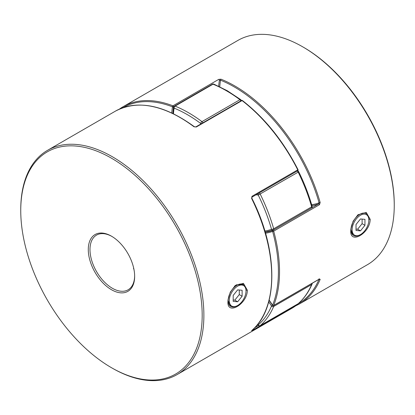 <?xml version="1.0" encoding="UTF-8"?>
<svg xmlns="http://www.w3.org/2000/svg" width="415" height="415" viewBox="0 0 415 415"><rect width="100%" height="100%" fill="white"/><g stroke="black" fill="none" stroke-linecap="round" stroke-linejoin="round"><path stroke-width="0.62" d="M133.516 268.655A12.632 7.294 180 0 1 133.666 268.054M246.017 290.993A11.833 6.832 120 0 0 237.65 286.163A11.833 6.832 120 0 0 229.282 300.657A11.833 6.832 120 0 0 237.65 305.487A11.833 6.832 120 0 0 246.017 290.993L246.017 290.339A12.632 7.294 -60 0 0 243.398 284.555L236.436 284.809L234.849 285.914M237.65 305.487L237.084 305.814A12.632 7.294 -60 0 1 230.766 306.436A12.632 7.294 -60 0 1 228.151 300.657A12.632 7.294 -60 0 1 233.666 287.943A12.632 7.294 -60 0 1 243.398 284.555M233.183 301.383L237.65 301.778L242.116 296.222L242.116 290.267L237.65 289.867L233.183 295.428L233.183 301.383M233.183 299.998L234.812 300.144L237.65 301.778M234.812 300.144L239.279 294.588L239.279 290.012M239.279 294.588L242.116 296.222M368.852 220.075A11.833 6.832 -60 0 1 360.485 234.568A11.833 6.832 -60 0 1 352.117 229.739A11.833 6.832 -60 0 1 360.485 215.245A11.833 6.832 -60 0 1 368.852 220.075L368.852 219.421A12.632 7.294 120 0 0 366.232 213.637A12.632 7.294 120 0 0 356.501 217.024A12.632 7.294 120 0 0 350.981 229.739A12.632 7.294 120 0 0 353.601 235.523A12.632 7.294 120 0 0 359.919 234.895L360.485 234.568M364.951 225.304L360.485 230.865L356.018 230.465L356.018 224.51L360.485 218.954L364.951 219.348L364.951 225.304L362.113 223.669L357.647 229.225L360.485 230.865M362.113 219.099L362.113 223.669M357.647 229.225L356.018 229.08M228.053 299.62L228.022 300.579L230.766 306.436M247.35 290.225C247.371 304.107 226.803 316.002 227.949 301.425L228.017 299.967L230.268 292.176L235.134 285.66L243.439 283.341L247.35 290.225L245.888 290.267M111.469 236.171A32.79 18.929 60 0 1 134.652 276.328A32.79 18.929 60 0 1 111.464 289.717A32.79 18.929 60 0 1 88.281 249.56A32.79 18.929 60 0 1 111.464 236.171A32.79 18.929 60 0 1 111.469 236.171L111.464 236.171M111.894 236.426A31.587 18.234 -120 0 0 96.524 235.103A31.587 18.234 -120 0 0 91.684 260.407A31.587 18.234 -120 0 0 112.315 288.243A31.587 18.234 -120 0 0 128.111 289.805A31.587 18.234 -120 0 0 134.647 275.83M112.315 368.188L111.464 367.695A128.292 74.072 -120 0 0 202.183 315.317A128.292 74.072 -120 0 0 111.464 158.193A128.292 74.072 -120 0 0 20.75 210.571A128.292 74.072 -120 0 0 111.464 367.695L112.315 368.188A129.496 74.762 60 0 1 112.315 368.183A129.496 74.762 60 0 0 177.065 374.6L291.787 308.366A129.496 74.762 -120 0 0 297.763 304.211L251.978 330.646A0.789 0.457 -120 0 0 252.102 330.241M20.75 210.571L20.75 209.585A129.496 74.762 60 0 1 47.569 150.308A129.496 74.762 60 0 1 112.315 156.72A129.496 74.762 60 0 1 196.912 270.834A129.496 74.762 60 0 1 177.065 374.6M133.469 267.203L134.206 270.86M251.926 197.167A0.789 0.457 -120 0 0 251.941 197.161L251.884 198.261C278.465 250.613 278.569 308.667 251.692 330.599A0.789 0.643 -130.8 0 1 251.687 330.599A0.789 0.643 -130.8 0 1 251.609 330.656L251.978 330.646M297.524 170.757A0.789 0.457 -120 0 0 297.726 170.726L251.941 197.161A0.789 0.457 -120 0 0 251.978 196.316L251.609 198.458L251.884 198.261M195.787 126.917L194.37 126.725A0.789 0.384 -53 0 1 194.376 126.725L194.37 126.725A0.789 0.384 -53 0 0 193.981 126.767L196.274 127.016A0.789 0.457 -120 0 0 196.181 126.954A0.789 0.457 -120 0 0 195.787 126.917L241.566 100.482A0.789 0.457 -120 0 1 241.966 100.523A0.789 0.457 -120 0 1 242.054 100.586L196.274 127.016M251.978 196.316L298.037 169.688C283.388 141.136 264.858 118.088 242.443 100.539A0.789 0.789 0 0 0 241.566 100.482M298.095 303.759A0.789 0.789 0 0 1 297.835 304.164A0.789 0.643 -129.6 0 1 297.763 304.211A0.789 0.457 60 0 0 297.887 303.873L297.887 303.873M370.185 219.307L366.269 212.428L357.963 214.752L353.098 221.257L350.851 229.059L350.784 230.507C349.632 245.068 370.196 233.209 370.185 219.307L368.722 219.348M353.212 235.295L350.857 229.661L350.888 228.686M119.432 109.088A129.496 74.762 60 0 1 123.214 106.634L237.935 40.4A129.496 74.762 60 0 1 302.685 46.812L302.685 46.812A129.496 74.762 60 0 1 394.25 205.415A129.496 74.762 60 0 1 367.431 264.692L299.604 303.853A129.496 74.762 60 0 0 320.167 279.378L319.477 278.984A0.789 0.457 60 0 1 319.348 279.139L273.563 305.575A0.789 0.457 -120 0 0 273.693 305.419L319.477 278.984M311.489 208.034L318.596 203.931A0.789 0.457 60 0 1 319.477 204.709L320.167 202.536L319.088 202.795L318.596 203.931A86.33 49.842 60 0 1 311.94 205.658M218.689 86.237A86.33 49.842 60 0 1 219.369 80.494L220.547 80.204A0.789 0.519 -68.2 0 1 221.019 79.198L218.726 79.379L172.946 105.815A0.789 0.524 111.1 0 0 172.479 106.821A0.789 0.529 9.3 0 0 173.584 106.93A86.33 49.842 -120 0 0 172.853 113.461M303.536 47.305L302.685 46.817L303.536 47.305A128.292 74.072 -120 0 1 394.25 204.429L394.25 205.415M319.171 279.243A0.789 0.591 22.8 0 0 320.167 279.378M269.153 300.128A87.119 50.298 60 0 1 272.608 305.212L272.505 305.321A0.789 0.789 0 0 0 273.563 305.575A0.789 0.457 -120 0 1 273.169 305.533M265.221 232.213A86.33 49.842 -120 0 0 272.811 230.367A0.789 0.643 69 0 0 272.608 231.388A128.707 74.311 -120 0 1 272.608 305.212A0.789 0.586 21.8 0 0 273.693 305.419A129.496 74.762 60 0 0 273.693 231.145A0.789 0.265 -15.3 0 1 272.608 231.388A87.119 50.298 60 0 1 265.501 233.189M258.379 325.469A1.577 0.54 -44.9 0 1 258.244 325.412A1.577 0.54 -44.9 0 1 258.244 324.94A127.919 73.854 -120 0 0 271.524 306.052A84.753 48.934 -120 0 0 268.697 301.871M258.618 193.302A1.577 1.172 98.6 0 0 258.244 195.076A84.753 48.934 -120 0 0 256.034 194.796M201.571 123.577A1.577 0.742 172.2 0 1 200.673 123.457A127.919 73.854 -120 0 0 174.124 108.128A1.577 1.053 -170.7 0 1 173.683 107.231L172.967 113.513M297.565 170.949A1.577 1.577 0 0 1 298.748 171.815L258.244 195.076A127.919 73.854 -120 0 1 271.524 229.293A1.577 0.514 164.1 0 0 273.677 228.774L311.644 206.852A129.496 74.762 -120 0 0 298.203 172.215A1.577 0.913 60 0 0 297.067 171.105M298.748 171.815C304.345 183.202 308.802 194.692 312.122 206.291A1.577 0.514 164.1 0 1 311.644 206.852A1.577 0.913 60 0 1 311.722 207.37A1.577 0.913 60 0 1 311.395 208.091A1.577 0.913 60 0 1 311.317 208.128L273.495 229.967M312.122 206.291A1.577 1.577 0 0 1 311.395 208.091L273.428 230.014A1.577 0.913 -120 0 1 273.35 230.05A1.577 1.287 -111 0 1 273.205 230.123L273.205 230.123A1.577 1.287 -111 0 1 271.524 229.293A84.753 48.934 -120 0 1 264.863 230.999M272.52 305.341L271.524 306.052A1.577 1.183 -156.9 0 0 273.677 306.483A129.496 74.762 60 0 1 260.236 325.599A1.577 1.281 -131.3 0 1 258.244 324.94A84.753 48.934 -120 0 1 257.679 324.364M312.173 283.284A1.577 1.577 0 0 1 312.059 284.109A1.577 1.183 -156.9 0 1 311.644 284.56L273.677 306.483A1.577 0.913 -120 0 0 273.755 306.052A1.577 0.913 -120 0 0 273.672 305.513M312.059 284.109C308.682 292.01 304.122 298.494 298.369 303.562L298.369 303.562A1.577 1.281 -131.3 0 1 298.203 303.681A129.496 74.762 -120 0 0 311.644 284.56A1.577 0.913 60 0 0 311.722 284.135A1.577 0.913 60 0 0 311.639 283.59M228.022 300.579L227.949 301.425M251.687 330.599L251.62 330.651A129.496 74.762 -120 0 0 251.609 198.458M298.037 169.688A0.789 0.789 0 0 1 297.726 170.726A0.789 0.457 -120 0 0 297.887 170.368A0.789 0.457 -120 0 0 297.763 169.88A129.496 74.762 -120 0 0 242.054 100.586A0.789 0.373 -52.4 0 1 242.443 100.539M193.981 126.767A129.496 74.762 -120 0 0 180.141 117.564A129.496 74.762 -120 0 0 115.396 111.147L47.569 150.308M254.628 327.824L258.478 325.604M350.857 229.661L350.784 230.507M221.019 79.198A129.496 74.762 60 0 1 234.859 85.972A129.496 74.762 60 0 1 320.167 202.536M319.477 204.709L273.693 231.145A0.789 0.457 60 0 0 273.169 230.424A0.789 0.457 60 0 0 272.811 230.367L273.329 230.066M119.421 109.093L123.214 106.634A129.496 74.762 60 0 1 172.946 105.815A0.789 0.457 60 0 1 173.034 105.856A0.789 0.457 60 0 1 173.595 106.821A0.789 0.457 60 0 1 173.584 106.93M311.66 204.694A85.542 49.385 -120 0 0 319.088 202.795A128.707 74.311 -120 0 0 234.299 86.937A128.707 74.311 -120 0 0 220.547 80.204A85.542 49.385 -120 0 0 219.774 86.756M298.074 303.816A128.707 74.311 -120 0 0 319.021 279.331M171.769 112.947A87.119 50.298 60 0 1 172.479 106.821A128.707 74.311 -120 0 0 122.97 107.687M219.369 80.494A0.789 0.457 -120 0 0 218.726 79.379M265.169 232.047L273.205 230.123A1.577 1.577 0 0 0 273.428 230.014A1.577 0.913 -120 0 0 273.755 229.293A1.577 0.913 -120 0 0 273.677 228.774A129.496 74.762 60 0 0 260.236 194.137A1.577 0.913 -120 0 0 259.365 193.141A1.577 0.913 -120 0 0 259.1 193.027M226.481 90.807A129.496 74.762 -120 0 0 213.045 84.193L175.078 106.116A129.496 74.762 60 0 1 201.955 121.631L239.922 99.709A129.496 74.762 -120 0 0 226.481 90.807M241.317 100.627A1.577 1.577 0 0 0 240.705 99.626L227.275 90.729L213.803 84.1A1.577 1.038 112.1 0 0 213.045 84.193A1.577 0.913 60 0 0 212.418 84.193L174.45 106.116A1.577 1.577 0 0 0 173.683 107.231M298.369 303.562A1.577 1.577 0 0 1 298.12 303.744L260.153 325.661A1.577 0.913 -120 0 0 260.236 325.599L298.203 303.681A1.577 0.913 60 0 1 298.12 303.744A1.577 0.913 60 0 1 298.022 303.785M200.756 124.049A84.753 48.934 -120 0 0 200.673 123.457A1.577 0.768 126.8 0 1 201.955 121.631A1.577 0.913 -120 0 1 202.805 122.861M174.45 106.116A1.577 0.913 -120 0 1 175.078 106.116A1.577 1.038 112.1 0 0 174.124 108.128A84.753 48.934 -120 0 0 173.46 113.757M240.705 99.626A1.577 0.768 126.8 0 0 239.922 99.709A1.577 0.913 60 0 1 240.773 100.944M234.61 286.117L235.134 285.665M297.835 304.164L291.787 308.366M194.37 126.725C164.086 104.71 137.759 99.517 115.396 111.147M295.579 305.907L299.604 303.853M272.505 305.321L269.107 300.315M319.348 279.139L319.021 278.797M257.466 324.623L258.244 325.412A1.577 1.577 0 0 0 260.153 325.661M213.803 84.1A1.577 1.577 0 0 0 212.418 84.193"/></g></svg>
